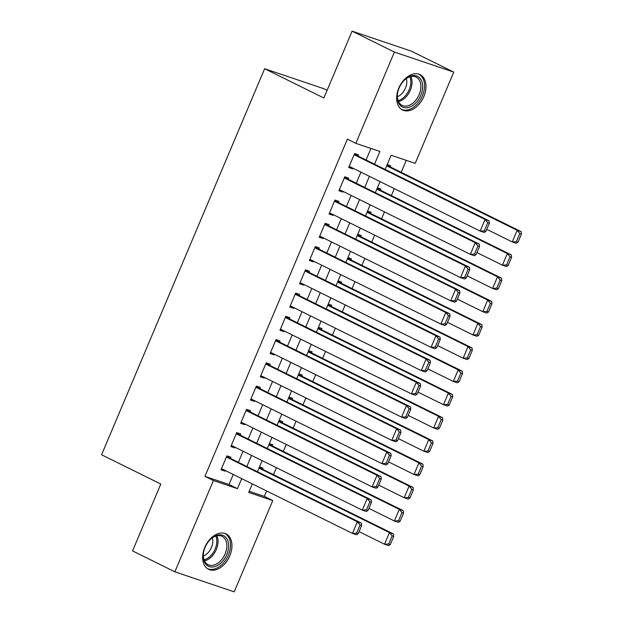 <?xml version="1.0" encoding="UTF-8"?>
<svg xmlns="http://www.w3.org/2000/svg" width="623" height="623" viewBox="0 0 623 623"><rect width="100%" height="100%" fill="white"/><g stroke="black" fill="none" stroke-linecap="round" stroke-linejoin="round"><path stroke-width="0.93" d="M204.788 547.376A19.734 13.138 -63.7 0 1 226.048 533.911A19.734 13.138 -63.7 0 1 229.809 555.825A19.734 13.138 -63.7 0 1 208.557 569.29A19.734 13.138 -63.7 0 1 204.788 547.376M398.798 88.092A19.734 13.138 -63.7 0 1 420.058 74.628A19.734 13.138 -63.7 0 1 423.819 96.542A19.734 13.138 -63.7 0 1 402.567 110.006A19.734 13.138 -63.7 0 1 398.798 88.092M327.114 90.312L323.983 88.762L264.635 68.725L101.572 454.759L160.796 484.04L132.551 550.896L174.861 571.813L213.416 480.535L237.472 488.658L241.701 478.643M264.635 68.725L323.859 98.006L352.104 31.15L411.453 51.187L453.754 72.104L415.198 163.382L391.135 155.252L385.154 169.433M249.192 491.29L264.3 496.391L266.597 490.947M273.489 474.648L276.417 467.694M283.309 451.387L286.245 444.44M293.129 428.133L296.065 421.187M302.957 404.88L305.893 397.933M312.777 381.626L315.713 374.68M322.605 358.373L325.541 351.419M332.425 335.112L335.361 328.165M342.245 311.858L345.181 304.912M352.073 288.605L355.009 281.658M361.893 265.351L364.829 258.405M371.721 242.098L374.657 235.151M381.541 218.844L384.477 211.89M391.369 195.583L394.297 188.637M401.189 172.33L406.243 160.36M264.3 496.391L272.757 500.573L234.201 591.85L174.861 571.813M230.417 458.38L230.907 457.212L226.897 455.865L221.001 469.812L225.012 471.167L225.285 470.529M240.237 435.127L240.727 433.958L236.717 432.603L230.829 446.559L234.832 447.914L235.105 447.267M250.064 411.865L250.555 410.705L246.544 409.35L240.649 423.305L244.66 424.66L244.932 424.014M259.884 388.612L260.375 387.451L256.365 386.096L250.469 400.052L254.48 401.407L254.752 400.76M269.704 365.358L270.203 364.198L266.192 362.843L260.297 376.798L264.308 378.145L264.58 377.507M279.532 342.105L280.023 340.945L276.012 339.59L270.117 353.537L274.128 354.892L274.4 354.253M289.352 318.851L289.843 317.683L285.832 316.336L279.945 330.283L283.948 331.638L284.22 331M299.18 295.598L299.671 294.43L295.66 293.075L289.765 307.03L293.776 308.385L294.048 307.739M309 272.337L309.491 271.176L305.48 269.821L299.585 283.776L303.596 285.132L303.868 284.485M318.828 249.083L319.319 247.923L315.308 246.568L309.413 260.523L313.424 261.878L313.696 261.232M328.648 225.83L329.139 224.669L325.128 223.314L319.233 237.27L323.244 238.617L323.516 237.978M338.468 202.576L338.959 201.416L334.948 200.061L329.061 214.008L333.071 215.363L333.336 214.725M348.296 179.323L348.787 178.155L344.776 176.8L338.881 190.755L342.891 192.11L343.164 191.471M390.193 166.894L390.691 165.734L387.21 164.558M380.373 190.155L380.863 188.987L377.382 187.811M370.553 213.409L371.043 212.241L367.562 211.072M360.725 236.662L361.215 235.502L357.734 234.326M350.905 259.916L351.395 258.755L347.914 257.579M341.077 283.169L341.568 282.009L338.094 280.833M331.257 306.423L331.748 305.262L328.266 304.086M321.437 329.684L321.927 328.516L318.446 327.34M311.609 352.937L312.1 351.777L308.619 350.601M301.789 376.191L302.28 375.03L298.799 373.855M291.961 399.444L292.452 398.284L288.979 397.108M282.141 422.698L282.632 421.537L279.151 420.361M272.321 445.959L272.812 444.791L269.331 443.615M259.503 466.876L262.984 468.044L262.493 469.212M374.54 164.184L379.913 151.467L355.85 143.337L347.393 139.155L204.951 476.354L229.015 484.476L233.243 474.461M238.375 462.313L243.063 451.208M248.195 439.059L252.891 427.954M258.023 415.806L262.711 404.693M267.843 392.552L272.539 381.44M277.671 369.291L282.359 358.186M287.491 346.038L292.179 334.933M297.311 322.784L302.007 311.679M307.139 299.531L311.827 288.426M316.959 276.277L321.655 265.164M326.787 253.024L331.475 241.911M336.607 229.762L341.303 218.657M346.427 206.509L351.123 195.404M356.255 183.255L360.943 172.15M366.075 160.002L370.958 148.445M358.116 156.062L358.607 154.901L354.596 153.546L348.701 167.501L352.711 168.856L352.984 168.21M352.104 31.15L394.406 52.067L453.754 72.104M204.951 476.354L213.416 480.535M355.85 143.337L394.406 52.067M246.833 466.495L251.528 455.39M256.66 443.241L261.349 432.136M266.48 419.988L271.176 408.883M276.308 396.734L280.996 385.621M286.128 373.481L290.824 362.368M295.948 350.219L300.644 339.114M305.776 326.966L310.464 315.861M315.596 303.713L320.292 292.608M325.424 280.459L330.112 269.354M335.244 257.206L339.94 246.093M345.064 233.944L349.76 222.839M354.892 210.691L359.58 199.586M364.712 187.437L369.408 176.332M252.315 483.892L248.702 492.45L272.757 500.573M380.022 181.581L375.326 192.686M370.194 204.835L365.506 215.94M360.374 228.088L355.678 239.193M350.547 251.342L345.858 262.447M340.726 274.595L336.031 285.708M330.906 297.849L326.211 308.961M321.079 321.11L316.391 332.215M311.259 344.363L306.563 355.468M301.431 367.617L296.743 378.722M291.611 390.87L286.915 401.975M281.783 414.124L277.095 425.236M271.963 437.385L267.275 448.49M262.143 460.638L257.447 471.743M229.015 484.476L237.472 488.658M348.927 166.98L352.711 168.856M339.099 190.233L342.891 192.11M329.279 213.494L333.071 215.363M319.451 236.748L323.244 238.617M309.631 260.001L313.424 261.878M299.811 283.255L303.596 285.132M289.983 306.508L293.776 308.385M280.163 329.762L283.948 331.638M270.335 353.023L274.128 354.892M260.515 376.276L264.308 378.145M250.695 399.53L254.48 401.407M240.867 422.783L244.66 424.66M231.047 446.037L234.832 447.914M221.22 469.298L225.012 471.167M354.105 154.714L485.083 219.467L489.094 220.822L354.323 154.193M485.917 231.382L484.18 232.449L480.169 231.094L485.083 219.467L487.747 222.699L484.312 230.845L485.917 231.382L489.351 223.244L487.747 222.699M349.199 166.341L480.169 231.094L484.312 230.845M489.094 220.822L489.351 223.244M517.993 242.215L521.428 234.077L519.823 233.532L516.389 241.677L517.993 242.215L516.257 243.281L512.246 241.926L486.781 229.334M386.688 165.788L517.16 230.3L521.171 231.647L386.906 165.274M516.389 241.677L512.246 241.926L517.16 230.3L519.823 233.532M521.428 234.077L521.171 231.647M399.133 87.991A17.078 11.37 -63.7 0 1 404.272 80.242A17.078 11.37 -63.7 0 1 419.31 77.564A17.078 11.37 -63.7 0 1 420.782 95.303A17.078 11.37 -63.7 0 1 405.487 107.748A17.078 11.37 -63.7 0 1 397.443 94.057A17.078 11.37 -63.7 0 1 399.133 87.991M397.49 93.754A15.816 10.529 116.3 0 0 402.1 105.404A15.816 10.529 116.3 0 0 419.139 94.61A15.816 10.529 116.3 0 0 416.117 77.05A15.816 10.529 116.3 0 0 404.062 80.46M406.36 78.56A12.452 8.294 -63.7 0 1 405.448 88.178A12.452 8.294 -63.7 0 1 397.373 96.736M401.29 109.235A19.609 13.052 116.3 0 0 422.386 95.841A19.609 13.052 116.3 0 0 418.672 74.082M216.274 535.507A17.078 11.37 -63.7 0 1 228.641 546.246A17.078 11.37 -63.7 0 1 215.62 566.354A17.078 11.37 -63.7 0 1 203.433 553.341A17.078 11.37 -63.7 0 1 210.27 539.526A17.078 11.37 -63.7 0 1 216.274 535.507M203.48 553.037A15.816 10.529 116.3 0 0 208.09 564.687A15.816 10.529 116.3 0 0 214.795 564.788A15.816 10.529 116.3 0 0 226.211 550.685A15.816 10.529 116.3 0 0 222.107 536.333A15.816 10.529 116.3 0 0 215.402 536.232A15.816 10.529 116.3 0 0 210.052 539.744M212.35 537.844A12.452 8.294 -63.7 0 1 203.363 556.02M207.28 568.519A19.609 13.052 116.3 0 0 215.574 568.635A19.609 13.052 116.3 0 0 229.723 551.16A19.609 13.052 116.3 0 0 224.662 533.366M344.285 177.968L475.256 242.721L479.266 244.076L344.503 177.446M476.089 254.636L474.36 255.703L470.349 254.348L475.256 242.721L477.927 245.96L474.485 254.098L476.089 254.636L479.531 246.498L477.927 245.96M339.371 189.594L470.349 254.348L474.485 254.098M479.266 244.076L479.531 246.498M334.458 201.221L465.436 265.974L469.446 267.329L334.683 200.699M466.269 277.889L464.532 278.956L460.522 277.601L465.436 265.974L468.099 269.214L464.665 277.352L466.269 277.889L469.703 269.751L468.099 269.214M329.551 212.848L460.522 277.601L464.665 277.352M469.446 267.329L469.703 269.751M324.638 224.475L455.615 289.228L459.618 290.583L324.856 223.953M456.441 301.15L454.712 302.21L450.702 300.854L455.615 289.228L458.279 292.467L454.837 300.605L456.441 301.15L459.883 293.005L458.279 292.467M319.724 236.101L450.702 300.854L454.837 300.605M459.618 290.583L459.883 293.005M314.817 247.728L445.788 312.481L449.798 313.836L315.036 247.214M446.621 324.404L444.884 325.463L440.874 324.108L445.788 312.481L448.459 315.721L445.017 323.859L446.621 324.404L450.055 316.266L448.459 315.721M309.904 259.355L440.874 324.108L445.017 323.859M449.798 313.836L450.055 316.266M508.173 265.468L511.608 257.33L510.003 256.793L506.569 264.931L508.173 265.468L506.437 266.535L502.426 265.18L476.953 252.588M376.868 189.049L507.34 253.553L511.351 254.908L377.086 188.528M506.569 264.931L502.426 265.18L507.34 253.553L510.003 256.793M511.608 257.33L511.351 254.908M498.345 288.722L501.788 280.584L500.183 280.046L496.741 288.184L498.345 288.722L496.617 289.788L492.606 288.433L467.133 275.841M367.04 212.303L497.512 276.807L501.523 278.162L367.259 211.781M496.741 288.184L492.606 288.433L497.512 276.807L500.183 280.046M501.788 280.584L501.523 278.162M488.525 311.983L491.96 303.837L490.356 303.3L486.921 311.438L488.525 311.983L486.789 313.042L482.778 311.687L457.313 299.095M357.22 235.556L487.692 300.06L491.703 301.415L357.438 235.035M486.921 311.438L482.778 311.687L487.692 300.06L490.356 303.3M491.96 303.837L491.703 301.415M478.698 335.236L482.14 327.098L480.535 326.553L477.093 334.691L478.698 335.236L476.969 336.295L472.958 334.94L447.485 322.348M347.393 258.81L477.864 323.314L481.875 324.669L347.611 258.288M477.093 334.691L472.958 334.94L477.864 323.314L480.535 326.553M482.14 327.098L481.875 324.669M304.99 270.989L435.968 335.742L439.978 337.09L305.208 270.468M436.801 347.657L435.064 348.716L431.054 347.369L435.968 335.742L438.631 338.974L435.197 347.112L436.801 347.657L440.235 339.519L438.631 338.974M300.076 282.616L431.054 347.369L435.197 347.112M439.978 337.09L440.235 339.519M468.878 358.49L472.312 350.352L470.708 349.807L467.273 357.945L468.878 358.49L467.141 359.549L463.13 358.202L437.665 345.609M337.573 282.063L468.044 346.567L472.055 347.922L337.791 281.549M467.273 357.945L463.13 358.202L468.044 346.567L470.708 349.807M472.312 350.352L472.055 347.922M295.17 294.243L426.14 358.996L430.15 360.351L295.388 293.721M426.973 370.911L425.244 371.978L421.234 370.623L426.14 358.996L428.811 362.228L425.369 370.374L426.973 370.911L430.415 362.773L428.811 362.228M290.256 305.87L421.234 370.623L425.369 370.374M430.15 360.351L430.415 362.773M459.05 381.743L462.492 373.605L460.888 373.06L457.453 381.206L459.05 381.743L457.321 382.81L453.31 381.455L427.837 368.863M327.745 305.317L458.224 369.828L462.235 371.176L327.971 304.803M457.453 381.206L453.31 381.455L458.224 369.828L460.888 373.06M462.492 373.605L462.235 371.176M285.342 317.496L416.32 382.249L420.33 383.604L285.568 316.975M417.153 394.164L415.416 395.231L411.406 393.876L416.32 382.249L418.983 385.489L415.549 393.627L417.153 394.164L420.587 386.026L418.983 385.489M280.436 329.123L411.406 393.876L415.549 393.627M420.33 383.604L420.587 386.026M449.23 404.997L452.672 396.859L451.068 396.321L447.625 404.459L449.23 404.997L447.493 406.064L443.49 404.709L418.017 392.116M317.925 328.578L448.396 393.082L452.407 394.437L318.143 328.056M447.625 404.459L443.49 404.709L448.396 393.082L451.068 396.321M452.672 396.859L452.407 394.437M275.522 340.75L406.5 405.503L410.502 406.858L275.74 340.228M407.325 417.426L405.596 418.485L401.586 417.13L406.5 405.503L409.163 408.743L405.721 416.88L407.325 417.426L410.767 409.28L409.163 408.743M270.608 352.377L401.586 417.13L405.721 416.88M410.502 406.858L410.767 409.28M439.41 428.25L442.844 420.112L441.24 419.575L437.805 427.713L439.41 428.25L437.673 429.317L433.663 427.962L408.197 415.37M308.105 351.831L438.576 416.335L442.587 417.69L308.323 351.31M437.805 427.713L433.663 427.962L438.576 416.335L441.24 419.575M442.844 420.112L442.587 417.69M265.702 364.003L396.672 428.756L400.682 430.111L265.92 363.482M397.505 440.679L395.769 441.738L391.758 440.383L396.672 428.756L399.335 431.996L395.901 440.134L397.505 440.679L400.939 432.541L399.335 431.996M260.788 375.63L391.758 440.383L395.901 440.134M400.682 430.111L400.939 432.541M255.874 387.257L386.852 452.01L390.862 453.365L256.092 386.743M387.685 463.933L385.949 464.992L381.938 463.637L386.852 452.01L389.515 455.249L386.081 463.387L387.685 463.933L391.119 455.795L389.515 455.249M250.96 398.884L381.938 463.637L386.081 463.387M390.862 453.365L391.119 455.795M246.054 410.518L377.024 475.271L381.035 476.618L246.272 409.996M377.857 487.186L376.121 488.253L372.118 486.898L377.024 475.271L379.695 478.503L376.253 486.649L377.857 487.186L381.299 479.048L379.695 478.503M241.14 422.145L372.118 486.898L376.253 486.649M381.035 476.618L381.299 479.048M236.226 433.772L367.204 498.525L371.215 499.88L236.452 433.25M368.037 510.439L366.301 511.506L362.29 510.151L367.204 498.525L369.867 501.764L366.433 509.902L368.037 510.439L371.472 502.302L369.867 501.764M231.32 445.398L362.29 510.151L366.433 509.902M371.215 499.88L371.472 502.302M226.406 457.025L357.376 521.778L361.387 523.133L226.624 456.503M358.209 533.693L356.481 534.76L352.47 533.405L357.376 521.778L360.047 525.018L356.605 533.156L358.209 533.693L361.651 525.555L360.047 525.018M221.492 468.652L352.47 533.405L356.605 533.156M361.387 523.133L361.651 525.555M429.582 451.511L433.024 443.366L431.42 442.828L427.978 450.966L429.582 451.511L427.853 452.571L423.842 451.216L398.37 438.623M298.277 375.085L428.749 439.589L432.759 440.944L298.495 374.563M427.978 450.966L423.842 451.216L428.749 439.589L431.42 442.828M433.024 443.366L432.759 440.944M419.762 474.765L423.196 466.627L421.592 466.082L418.158 474.22L419.762 474.765L418.025 475.824L414.015 474.469L388.55 461.877M288.457 398.338L418.929 462.842L422.939 464.197L288.675 397.817M418.158 474.22L414.015 474.469L418.929 462.842L421.592 466.082M423.196 466.627L422.939 464.197M409.934 498.018L413.376 489.88L411.772 489.335L408.33 497.473L409.934 498.018L408.205 499.078L404.195 497.73L378.722 485.138M278.629 421.592L409.109 486.104L413.119 487.451L278.855 421.078M408.33 497.473L404.195 497.73L409.109 486.104L411.772 489.335M413.376 489.88L413.119 487.451M400.114 521.272L403.556 513.134L401.952 512.589L398.51 520.735L400.114 521.272L398.377 522.339L394.367 520.984L368.902 508.391M268.809 444.853L399.281 509.357L403.291 510.712L269.027 444.331M398.51 520.735L394.367 520.984L399.281 509.357L401.952 512.589M403.556 513.134L403.291 510.712M390.294 544.525L393.728 536.387L392.124 535.85L388.69 543.988L390.294 544.525L388.557 545.592L384.547 544.237L359.082 531.645M258.989 468.107L389.461 532.61L393.471 533.966L259.207 467.585M388.69 543.988L384.547 544.237L389.461 532.61L392.124 535.85M393.728 536.387L393.471 533.966M410.9 76.512A15.816 10.529 -63.7 0 1 410.316 90.257A15.816 10.529 -63.7 0 1 398.502 101.58M398.097 100.599A15.295 10.186 116.3 0 0 409.155 89.728A15.295 10.186 116.3 0 0 409.872 76.793M216.89 535.796A15.816 10.529 -63.7 0 1 205.979 560.435A15.816 10.529 -63.7 0 1 204.5 560.864M204.095 559.882A15.295 10.186 116.3 0 0 205.154 559.547A15.295 10.186 116.3 0 0 215.862 536.076"/></g></svg>

